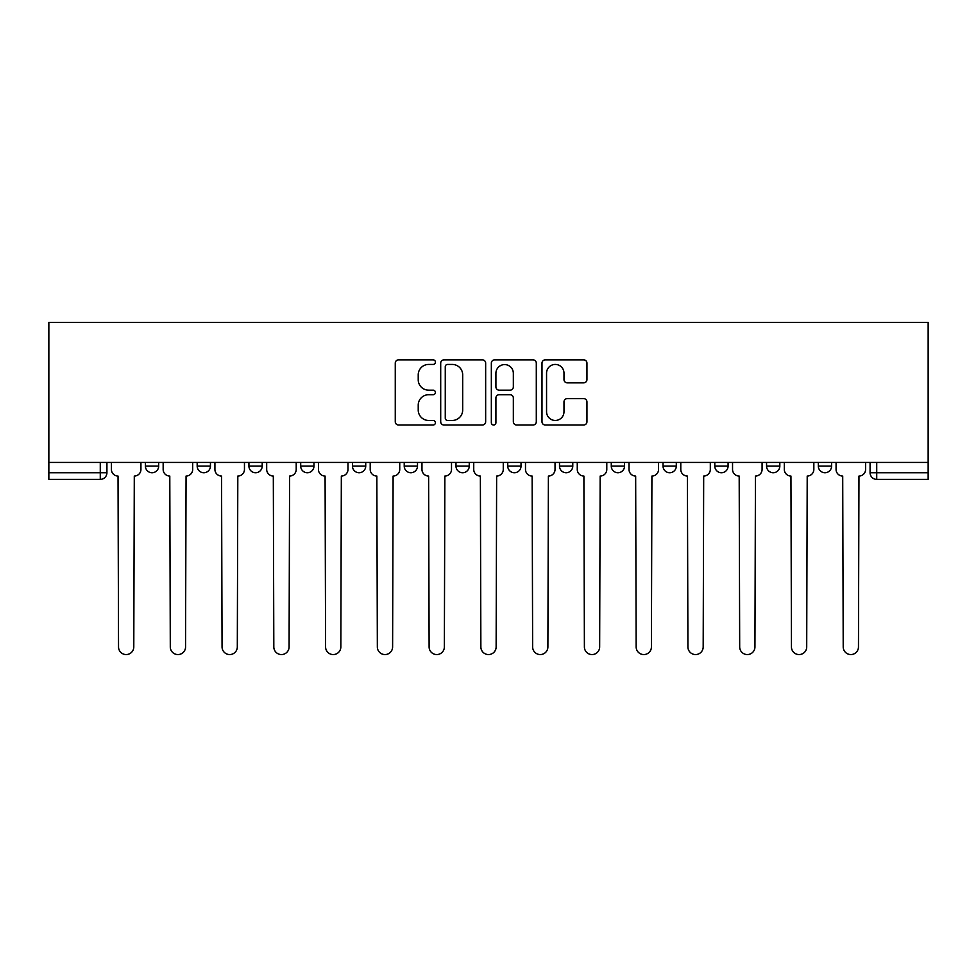 <?xml version="1.0" encoding="UTF-8"?>
<svg xmlns="http://www.w3.org/2000/svg" width="977" height="977" viewBox="0 0 977 977"><rect width="100%" height="100%" fill="white"/><g stroke="black" fill="none" stroke-linecap="round" stroke-linejoin="round"><path stroke-width="1.47" d="M435.412 362.149A2.284 2.284 0 0 0 433.129 359.866L398.531 359.866A3.261 3.261 0 0 0 395.27 363.126L395.27 421.759A3.261 3.261 0 0 0 398.531 425.007L433.129 425.007A2.284 2.284 0 0 0 435.412 422.736A2.284 2.284 0 0 0 433.129 420.452L428.659 420.452A10.417 10.417 0 0 1 418.229 410.022L418.229 405.137A10.417 10.417 0 0 1 428.659 394.72L433.129 394.72A2.284 2.284 0 0 0 435.412 392.436A2.284 2.284 0 0 0 433.129 390.165L428.659 390.165A10.417 10.417 0 0 1 418.229 379.735L418.229 374.85A10.417 10.417 0 0 1 428.659 364.433L433.129 364.433A2.284 2.284 0 0 0 435.412 362.149M663.029 462.451L663.029 466.102L676.304 466.102A6.631 6.631 0 0 1 669.672 472.734A6.631 6.631 0 0 1 663.029 466.102L663.029 462.451M611.272 462.451L611.272 466.102L624.547 466.102A6.631 6.631 0 0 1 617.904 472.734A6.631 6.631 0 0 1 611.272 466.102L611.272 462.451M352.453 466.102L352.453 462.451L352.453 466.102A6.631 6.631 0 0 0 359.096 472.734A6.631 6.631 0 0 1 352.453 466.102L365.728 466.102A6.631 6.631 0 0 1 359.096 472.734M248.927 462.451L248.927 466.102L262.202 466.102A6.631 6.631 0 0 1 255.571 472.734A6.631 6.631 0 0 1 248.927 466.102L248.927 462.451M197.171 466.102L197.171 462.451L197.171 466.102A6.631 6.631 0 0 0 203.802 472.734A6.631 6.631 0 0 1 197.171 466.102L210.446 466.102A6.631 6.631 0 0 1 203.802 472.734A6.631 6.631 0 0 0 210.446 466.102A6.631 6.631 0 0 1 203.802 472.734M145.402 466.102L145.402 462.451L145.402 466.102A6.631 6.631 0 0 0 152.046 472.734A6.631 6.631 0 0 1 145.402 466.102L158.677 466.102A6.631 6.631 0 0 1 152.046 472.734A6.631 6.631 0 0 0 158.677 466.102A6.631 6.631 0 0 1 152.046 472.734M583.684 382.837A3.261 3.261 0 0 0 586.945 379.577L586.945 363.126A3.261 3.261 0 0 0 583.684 359.866L545.251 359.866A3.261 3.261 0 0 0 541.991 363.126L541.991 421.759A3.261 3.261 0 0 0 545.251 425.007L583.684 425.007A3.261 3.261 0 0 0 586.945 421.759L586.945 401.889A3.261 3.261 0 0 0 583.684 398.628L567.234 398.628A3.261 3.261 0 0 0 563.985 401.889L563.985 411.732A8.708 8.708 0 0 1 555.266 420.452A8.708 8.708 0 0 1 546.558 411.732L546.558 373.141A8.708 8.708 0 0 1 555.266 364.433A8.708 8.708 0 0 1 563.985 373.141L563.985 379.577A3.261 3.261 0 0 0 567.234 382.837L583.684 382.837M928.15 462.451L48.85 462.451L48.85 322.434L928.15 322.434L928.15 479.377L876.723 479.377A6.631 6.631 0 0 1 870.08 472.734L928.15 472.734M485.654 363.126A3.261 3.261 0 0 0 482.394 359.866L443.961 359.866A3.261 3.261 0 0 0 440.7 363.126L440.7 421.759A3.261 3.261 0 0 0 443.961 425.007L482.394 425.007A3.261 3.261 0 0 0 485.654 421.759L485.654 363.126M494.606 359.866L533.039 359.866A3.261 3.261 0 0 1 536.3 363.126L536.3 421.759A3.261 3.261 0 0 1 533.039 425.007L516.589 425.007A3.261 3.261 0 0 1 513.34 421.759L513.34 397.981A3.261 3.261 0 0 0 510.079 394.72L499.162 394.72A3.261 3.261 0 0 0 495.913 397.981L495.913 422.736A2.284 2.284 0 0 1 493.629 425.007A2.284 2.284 0 0 1 491.346 422.736L491.346 363.126A3.261 3.261 0 0 1 494.606 359.866M870.08 462.451L870.08 472.734M106.92 462.451L106.92 472.734A6.631 6.631 0 0 1 100.277 479.377L48.85 479.377L48.85 472.734L106.92 472.734A6.631 6.631 0 0 1 100.277 479.377A6.631 6.631 0 0 0 106.92 472.734M48.85 462.451L48.85 472.734M831.598 462.451L831.598 466.102A6.631 6.631 0 0 1 824.954 472.734A6.631 6.631 0 0 1 818.323 466.102A6.631 6.631 0 0 0 824.954 472.734M818.323 462.451L818.323 466.102L831.598 466.102M779.829 462.451L779.829 466.102A6.631 6.631 0 0 1 773.198 472.734A6.631 6.631 0 0 1 766.554 466.102L779.829 466.102L779.829 462.451M766.554 462.451L766.554 466.102M728.073 462.451L728.073 466.102A6.631 6.631 0 0 1 721.429 472.734A6.631 6.631 0 0 1 714.798 466.102L728.073 466.102A6.631 6.631 0 0 1 721.429 472.734A6.631 6.631 0 0 0 728.073 466.102L728.073 462.451M714.798 462.451L714.798 466.102M676.304 462.451L676.304 466.102M624.547 462.451L624.547 466.102L624.547 462.451M572.778 462.451L572.778 466.102A6.631 6.631 0 0 1 566.147 472.734A6.631 6.631 0 0 1 559.503 466.102L572.778 466.102L572.778 462.451M559.503 462.451L559.503 466.102M521.022 462.451L521.022 466.102A6.631 6.631 0 0 1 514.378 472.734A6.631 6.631 0 0 1 507.747 466.102L521.022 466.102M507.747 462.451L507.747 466.102M469.253 462.451L469.253 466.102A6.631 6.631 0 0 1 462.622 472.734A6.631 6.631 0 0 1 455.978 466.102L469.253 466.102M455.978 462.451L455.978 466.102M417.497 462.451L417.497 466.102A6.631 6.631 0 0 1 410.853 472.734A6.631 6.631 0 0 1 404.222 466.102L417.497 466.102A6.631 6.631 0 0 1 410.853 472.734A6.631 6.631 0 0 0 417.497 466.102M404.222 462.451L404.222 466.102M365.728 462.451L365.728 466.102M313.971 462.451L313.971 466.102A6.631 6.631 0 0 1 307.328 472.734A6.631 6.631 0 0 1 300.696 466.102L313.971 466.102A6.631 6.631 0 0 1 307.328 472.734A6.631 6.631 0 0 0 313.971 466.102L313.971 462.451M300.696 462.451L300.696 466.102M262.202 462.451L262.202 466.102L262.202 462.451M210.446 462.451L210.446 466.102L210.446 462.451M158.677 462.451L158.677 466.102L158.677 462.451M447.539 364.433A2.284 2.284 0 0 0 445.268 366.705L445.268 418.168A2.284 2.284 0 0 0 447.539 420.452L452.266 420.452A10.417 10.417 0 0 0 462.683 410.022L462.683 374.85A10.417 10.417 0 0 0 452.266 364.433L447.539 364.433M513.34 373.312A8.708 8.708 0 0 0 504.62 364.592A8.708 8.708 0 0 0 495.913 373.312L495.913 386.904A3.261 3.261 0 0 0 499.162 390.165L510.079 390.165A3.261 3.261 0 0 0 513.34 386.904L513.34 373.312M111.402 469.424L111.402 462.451L111.402 469.424A6.631 6.631 0 0 0 118.034 476.055L118.535 646.945A7.633 7.633 0 0 0 126.167 654.566A7.633 7.633 0 0 0 133.788 646.945L134.289 476.055A6.631 6.631 0 0 0 140.932 469.424L140.932 462.451L140.932 469.424M118.034 476.055L118.535 646.945M133.788 646.945L134.289 476.055M163.159 469.424L163.159 462.451L163.159 469.424A6.631 6.631 0 0 0 169.79 476.055L170.291 646.945A7.633 7.633 0 0 0 177.924 654.566A7.633 7.633 0 0 0 185.557 646.945L186.057 476.055A6.631 6.631 0 0 0 192.689 469.424L192.689 462.451L192.689 469.424M214.916 469.424L214.916 462.451L214.916 469.424A6.631 6.631 0 0 0 221.559 476.055L222.06 646.945A7.633 7.633 0 0 0 229.693 654.566A7.633 7.633 0 0 0 237.313 646.945L237.814 476.055A6.631 6.631 0 0 0 244.458 469.424L244.458 462.451L244.458 469.424M169.79 476.055L170.291 646.945M185.557 646.945L186.057 476.055M221.559 476.055L222.06 646.945M237.313 646.945L237.814 476.055M266.684 469.424L266.684 462.451L266.684 469.424A6.631 6.631 0 0 0 273.316 476.055L273.816 646.945A7.633 7.633 0 0 0 281.449 654.566A7.633 7.633 0 0 0 289.082 646.945L289.583 476.055A6.631 6.631 0 0 0 296.214 469.424L296.214 462.451L296.214 469.424M318.441 469.424L318.441 462.451L318.441 469.424A6.631 6.631 0 0 0 325.085 476.055L325.585 646.945A7.633 7.633 0 0 0 333.218 654.566A7.633 7.633 0 0 0 340.839 646.945L341.339 476.055A6.631 6.631 0 0 0 347.983 469.424L347.983 462.451L347.983 469.424M370.21 469.424L370.21 462.451L370.21 469.424A6.631 6.631 0 0 0 376.841 476.055L377.342 646.945A7.633 7.633 0 0 0 384.975 654.566A7.633 7.633 0 0 0 392.607 646.945L393.108 476.055A6.631 6.631 0 0 0 399.74 469.424L399.74 462.451L399.74 469.424M273.316 476.055L273.816 646.945M289.082 646.945L289.583 476.055M325.085 476.055L325.585 646.945M340.839 646.945L341.339 476.055M376.841 476.055L377.342 646.945M392.607 646.945L393.108 476.055M421.966 469.424L421.966 462.451L421.966 469.424A6.631 6.631 0 0 0 428.61 476.055L429.111 646.945A7.633 7.633 0 0 0 436.743 654.566A7.633 7.633 0 0 0 444.364 646.945L444.865 476.055A6.631 6.631 0 0 0 451.508 469.424L451.508 462.451L451.508 469.424M428.61 476.055L429.111 646.945M444.364 646.945L444.865 476.055M473.735 469.424L473.735 462.451L473.735 469.424A6.631 6.631 0 0 0 480.366 476.055L480.867 646.945A7.633 7.633 0 0 0 488.5 654.566A7.633 7.633 0 0 0 496.133 646.945L496.634 476.055A6.631 6.631 0 0 0 503.265 469.424L503.265 462.451L503.265 469.424M480.366 476.055L480.867 646.945M496.133 646.945L496.634 476.055M525.492 469.424L525.492 462.451L525.492 469.424A6.631 6.631 0 0 0 532.135 476.055L532.636 646.945A7.633 7.633 0 0 0 540.257 654.566A7.633 7.633 0 0 0 547.889 646.945L548.39 476.055A6.631 6.631 0 0 0 555.034 469.424L555.034 462.451L555.034 469.424M532.135 476.055L532.636 646.945M547.889 646.945L548.39 476.055M577.26 469.424L577.26 462.451L577.26 469.424A6.631 6.631 0 0 0 583.892 476.055L584.393 646.945A7.633 7.633 0 0 0 592.025 654.566A7.633 7.633 0 0 0 599.658 646.945L600.159 476.055A6.631 6.631 0 0 0 606.79 469.424L606.79 462.451L606.79 469.424M583.892 476.055L584.393 646.945M599.658 646.945L600.159 476.055M629.017 469.424L629.017 462.451L629.017 469.424A6.631 6.631 0 0 0 635.661 476.055L636.161 646.945A7.633 7.633 0 0 0 643.782 654.566A7.633 7.633 0 0 0 651.415 646.945L651.915 476.055A6.631 6.631 0 0 0 658.559 469.424L658.559 462.451L658.559 469.424M635.661 476.055L636.161 646.945M651.415 646.945L651.915 476.055M680.786 469.424L680.786 462.451L680.786 469.424A6.631 6.631 0 0 0 687.417 476.055L687.918 646.945A7.633 7.633 0 0 0 695.551 654.566A7.633 7.633 0 0 0 703.184 646.945L703.684 476.055A6.631 6.631 0 0 0 710.316 469.424L710.316 462.451L710.316 469.424M687.417 476.055L687.918 646.945M703.184 646.945L703.684 476.055M732.542 469.424L732.542 462.451L732.542 469.424A6.631 6.631 0 0 0 739.186 476.055L739.687 646.945A7.633 7.633 0 0 0 747.307 654.566A7.633 7.633 0 0 0 754.94 646.945L755.441 476.055A6.631 6.631 0 0 0 762.084 469.424L762.084 462.451L762.084 469.424M739.186 476.055L739.687 646.945M754.94 646.945L755.441 476.055M784.311 469.424L784.311 462.451L784.311 469.424A6.631 6.631 0 0 0 790.943 476.055L791.443 646.945A7.633 7.633 0 0 0 799.076 654.566A7.633 7.633 0 0 0 806.709 646.945L807.21 476.055A6.631 6.631 0 0 0 813.841 469.424L813.841 462.451L813.841 469.424M790.943 476.055L791.443 646.945M806.709 646.945L807.21 476.055M836.068 469.424L836.068 462.451L836.068 469.424A6.631 6.631 0 0 0 842.711 476.055L843.212 646.945A7.633 7.633 0 0 0 850.833 654.566A7.633 7.633 0 0 0 858.465 646.945L858.966 476.055A6.631 6.631 0 0 0 865.598 469.424L865.598 462.451L865.598 469.424M842.711 476.055L843.212 646.945M858.465 646.945L858.966 476.055M100.277 462.451L100.277 479.377M876.723 462.451L876.723 479.377"/></g></svg>
